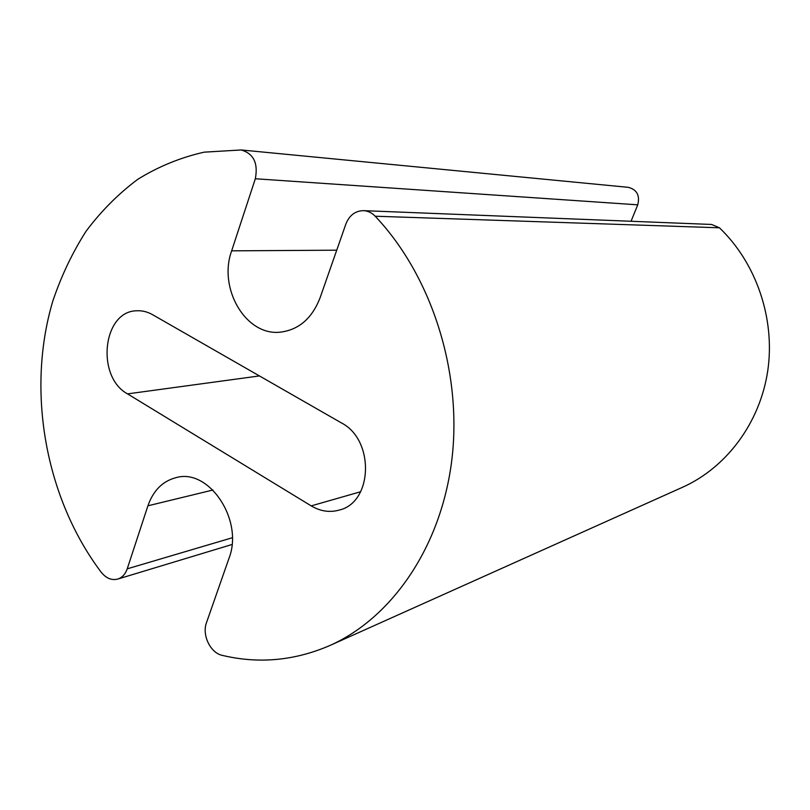<?xml version="1.0" encoding="UTF-8"?>
<svg xmlns="http://www.w3.org/2000/svg" width="810" height="810" viewBox="0 0 810 810"><rect width="100%" height="100%" fill="white"/><g stroke="black" fill="none" stroke-linecap="round" stroke-linejoin="round"><path stroke-width="1.21" d="M320.051 297.877C312.083 318.269 299.001 329.68 280.776 332.1C246.21 336.626 217.839 288.735 231.65 250.837L255.322 178.757C258.299 163.195 253.591 153.596 241.198 149.961L204.16 152.159C180.62 157.484 158.547 166.495 137.933 179.202C118.412 193.762 101.098 211.147 85.992 231.336C72.282 252.841 61.206 276.149 52.761 301.249C26.153 390.744 45.238 497.968 101.179 572.204C106.09 578.289 111.608 580.578 117.713 579.079C122.178 577.611 125.347 574.189 127.221 568.833L147.916 505.804C153.282 490.485 162.699 481.079 176.185 477.596C209.041 467.998 244.012 520.374 228.977 558.363L206.51 622.617C201.751 634.949 210.408 653.002 222.304 655.381C258.724 664.038 294.567 660.747 329.842 645.529C392.263 617.716 441.592 546.345 451.97 458.754C462.226 371.213 431.396 275.471 375.182 216.219C371.81 212.746 367.912 210.883 363.477 210.651C355.236 210.833 349.363 215.308 345.86 224.076L320.051 297.877M631.061 221.262L637.743 204.829C640.072 195.473 636.933 189.631 628.307 187.333L241.198 149.961M329.842 645.529L682.648 487.215C726.226 467.694 759.831 423.235 767.708 371.112C775.443 318.998 756.429 263.159 719.432 227.792L711.615 224.461L363.477 210.651M311.212 505.885L127.534 393.883C95.762 376.751 102.657 311.01 136.748 310.787C142.175 310.483 147.45 311.789 152.594 314.695L341.375 422.891C374.686 439.759 372.985 502.291 339.339 510.047C329.771 512.73 320.395 511.343 311.212 505.885L360.632 491.741M231.65 250.837L336.727 250.189M255.322 178.757L637.743 204.829M127.221 568.833L232.298 537.749M147.916 505.804L212.959 490.009M375.182 216.219L719.432 227.792M127.534 393.883L259.433 375.931M117.713 579.079L231.984 544.512"/></g></svg>
